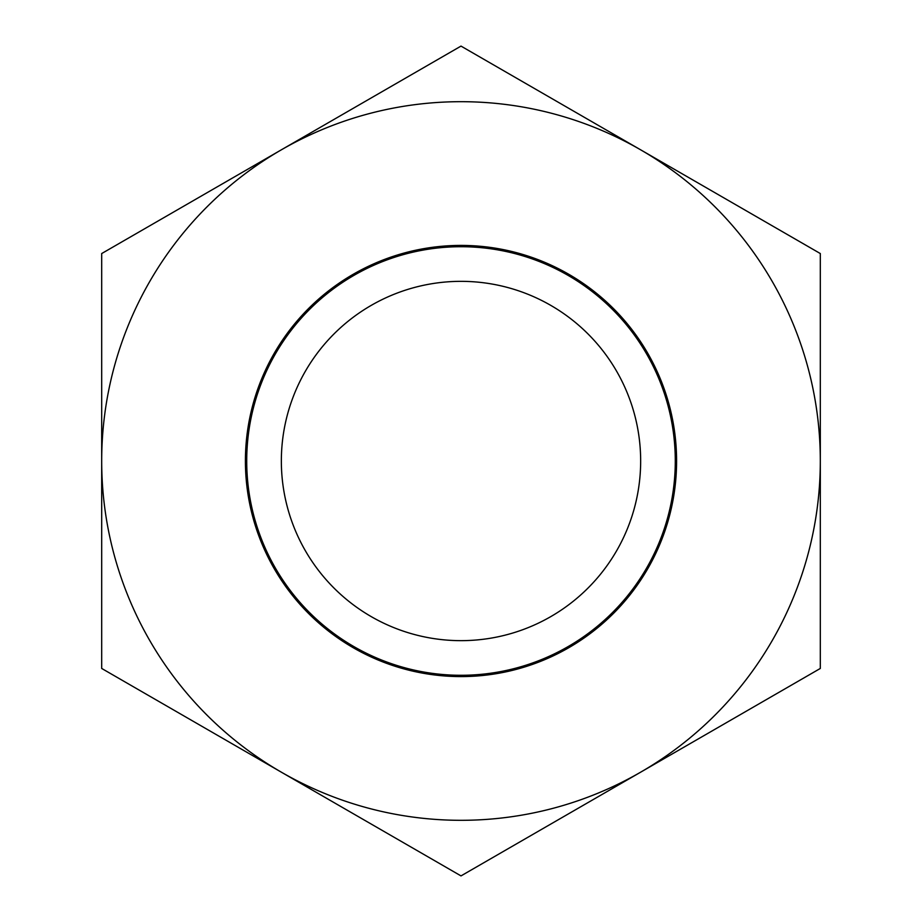 <?xml version="1.0" encoding="UTF-8"?>
<svg xmlns="http://www.w3.org/2000/svg" width="922" height="922" viewBox="0 0 922 922"><rect width="100%" height="100%" fill="white"/><g stroke="black" fill="none" stroke-linecap="round" stroke-linejoin="round"><path stroke-width="1.38" d="M281.348 461A179.652 179.652 0 0 1 550.826 305.413A179.652 179.652 0 0 1 550.826 616.588A179.652 179.652 0 0 1 281.348 461M101.685 461A359.315 359.315 0 0 1 640.652 149.825L820.315 253.55L820.315 461A359.315 359.315 0 0 1 281.348 772.175A359.315 359.315 0 0 1 101.685 461L101.685 253.55L461 46.1L640.652 149.825A359.315 359.315 0 0 1 820.315 461L820.315 668.45L461 875.9L101.685 668.45L101.685 461M676.587 461A215.587 215.587 0 0 0 353.207 274.295A215.587 215.587 0 0 0 353.207 647.705A215.587 215.587 0 0 0 676.587 461M246.716 461A214.284 214.284 0 0 0 461 675.284A214.284 214.284 0 0 0 675.284 461A214.284 214.284 0 0 0 461 246.716A214.284 214.284 0 0 0 246.716 461"/></g></svg>
